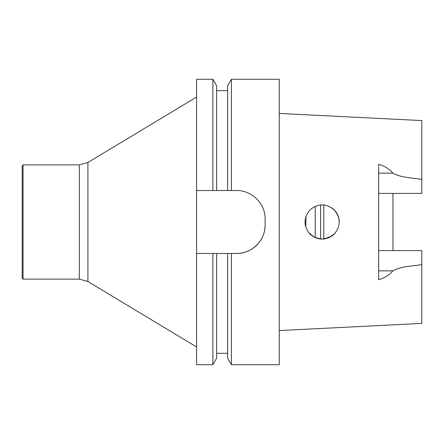 <?xml version="1.0" encoding="UTF-8"?>
<svg xmlns="http://www.w3.org/2000/svg" width="444" height="444" viewBox="0 0 444 444"><rect width="100%" height="100%" fill="white"/><g stroke="black" fill="none" stroke-linecap="round" stroke-linejoin="round"><path stroke-width="0.67" d="M212.881 364.718L216.644 358.203L216.644 253.48L212.881 253.48L227.639 253.48L227.639 358.203L231.402 364.718L231.402 253.48L227.639 253.48L236.569 253.48A28.566 28.566 0 0 0 265.129 224.914L265.129 219.086C265.451 203.696 251.876 190.254 236.569 190.52L212.881 190.52L216.644 190.52L216.644 85.797L212.881 79.282L212.881 190.52L196.581 190.52L196.581 253.48L212.881 253.48L212.881 364.718L196.581 364.718L196.581 253.48M227.639 85.797L227.639 190.52L231.402 190.52L231.402 79.282L227.639 85.797M212.881 79.282L196.581 79.282L196.581 190.52M236.569 253.48C251.987 253.779 265.401 240.21 265.129 224.914M231.402 364.718L279.27 364.718L279.27 79.282L231.402 79.282M332.867 208.658L334.254 209.907C326.146 203.252 318.065 203.241 310.017 209.857C303.385 217.932 303.363 226.002 309.956 234.077C317.971 240.726 326.046 240.753 334.188 234.166C340.853 226.113 340.881 218.026 334.254 209.907L334.837 210.517M334.826 233.494L328.815 237.773L321.545 239.116L314.38 237.29L308.669 232.623M319.919 205.006L323.576 204.928M305.938 216.383L305.822 227.256M334.959 210.656L331.896 207.936M334.931 210.623C337.751 213.914 339.194 217.704 339.255 222M331.807 236.125L323.77 239.055M392.951 250.594L392.951 193.406M378.671 193.406L421.8 193.406L421.8 120.579L279.27 113.436M279.27 330.564L421.8 323.421L421.8 250.594L378.671 250.594M421.8 264.591C412.143 266.289 401.576 266.073 392.89 270.857C389.244 275.086 384.504 278.033 378.671 279.709L378.671 164.291C384.504 165.967 389.244 168.914 392.89 173.143C401.576 177.927 412.143 177.711 421.8 179.409M323.77 204.945L323.77 239.05M315.201 237.668L315.201 206.332M23.055 164.874L22.2 165.729L22.2 278.271L23.055 279.126L79.326 279.126L79.326 164.874L23.055 164.874L23.055 279.126M378.671 173.143L392.89 173.143M378.671 270.857L392.89 270.857M320.596 239.061L320.596 204.934M79.326 164.874L87.895 162.493L87.895 281.507L79.326 279.126M216.644 353.319L227.639 353.319M216.644 90.681L227.639 90.681M87.895 281.507L196.581 346.964M87.895 162.493L196.581 97.036"/></g></svg>
